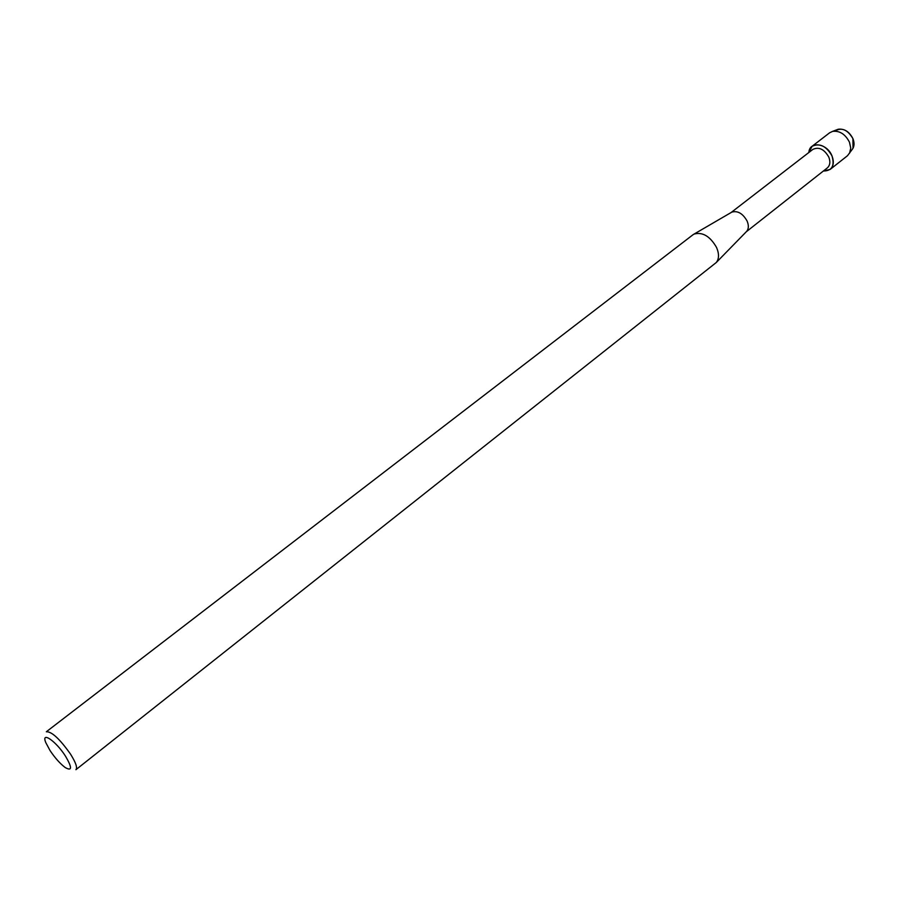 <?xml version="1.0" encoding="UTF-8"?>
<svg xmlns="http://www.w3.org/2000/svg" width="899" height="899" viewBox="0 0 899 899"><rect width="100%" height="100%" fill="white"/><g stroke="black" fill="none" stroke-linecap="round" stroke-linejoin="round"><path stroke-width="1.35" d="M834.935 131.097C841.554 127.085 847.566 129.602 852.937 138.66C854.646 143.121 854.353 146.773 852.072 149.616L847.51 155.707L830.125 169.439L823.349 171.035C831.98 170.877 834.856 165.843 831.991 155.909C834.205 161.786 833.587 166.293 830.125 169.439M731.157 212.49L812.865 149.403C818.922 146.604 824.226 149.167 828.799 157.078C830.575 161.786 830.08 165.405 827.305 167.922L746.226 231.807M808.875 152.482C809.46 140.705 827.136 143.166 831.991 155.909C826.282 146.009 819.641 142.806 812.078 146.301L808.875 152.482M731.247 212.445L731.808 212.119C737.697 210.478 742.788 213.456 747.103 221.042C748.856 225.301 748.743 228.717 746.754 231.279L746.305 231.74M692.882 234.83L694.095 234.066C702.613 231.773 710.109 236.257 716.582 247.517C719.222 253.821 719.133 258.822 716.278 262.508L75.932 769.679C77.584 767.712 75.774 762.532 70.527 754.137C59.739 738.922 51.681 731.46 46.343 731.752L692.882 234.83M50.074 750.598L45.815 742.664C40.758 730.696 55.884 740.933 65.515 756.194C72.246 767.667 72.145 771.454 65.211 767.532C60.121 763.689 55.075 758.048 50.074 750.598M836.643 129.838L838.216 129.242C844.408 128.523 849.319 131.659 852.937 138.66L853.027 148.245M812.078 146.301L829.631 132.782L832.575 131.378C839.666 130.546 845.296 134.165 849.476 142.211L850.746 148.088L849.589 153.19M731.808 212.119L694.095 234.066M746.754 231.279L716.278 262.508M838.216 129.242L832.575 131.378"/></g></svg>
